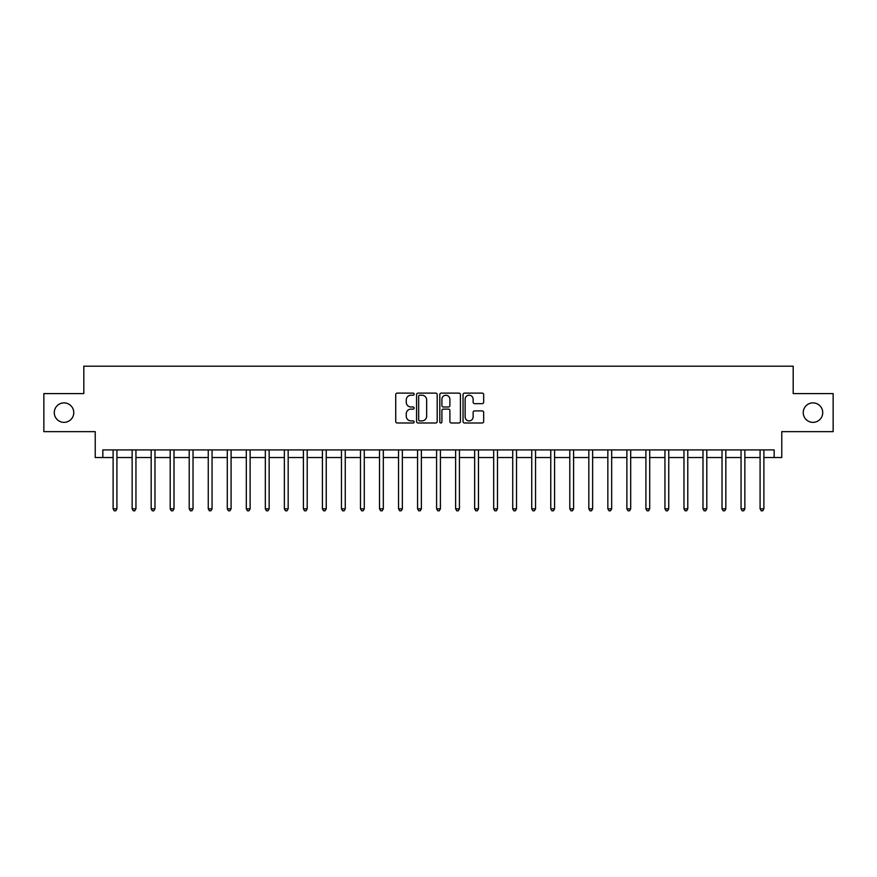 <?xml version="1.0" encoding="UTF-8"?>
<svg xmlns="http://www.w3.org/2000/svg" width="877" height="877" viewBox="0 0 877 877"><rect width="100%" height="100%" fill="white"/><g stroke="black" fill="none" stroke-linecap="round" stroke-linejoin="round"><path stroke-width="1.32" d="M414.141 394.157A1.041 1.041 0 0 0 413.1 393.115L397.226 393.115A1.491 1.491 0 0 0 395.724 394.606L395.724 421.497A1.491 1.491 0 0 0 397.226 422.999L413.1 422.999A1.041 1.041 0 0 0 414.141 421.947A1.041 1.041 0 0 0 413.1 420.905L411.039 420.905A4.78 4.78 0 0 1 406.259 416.126L406.259 413.878A4.78 4.78 0 0 1 411.039 409.099L413.1 409.099A1.041 1.041 0 0 0 414.141 408.057A1.041 1.041 0 0 0 413.1 407.005L411.039 407.005A4.78 4.78 0 0 1 406.259 402.225L406.259 399.989A4.78 4.78 0 0 1 411.039 395.209L413.1 395.209A1.041 1.041 0 0 0 414.141 394.157M803.233 412.618A9.746 9.746 0 0 0 812.979 422.363A9.746 9.746 0 0 0 822.725 412.618A9.746 9.746 0 0 0 812.979 402.883A9.746 9.746 0 0 0 803.233 412.618M54.275 412.618A9.746 9.746 0 0 0 64.021 422.363A9.746 9.746 0 0 0 73.767 412.618A9.746 9.746 0 0 0 64.021 402.883A9.746 9.746 0 0 0 54.275 412.618M482.164 403.65A1.491 1.491 0 0 0 483.665 402.148L483.665 394.606A1.491 1.491 0 0 0 482.164 393.115L464.536 393.115A1.491 1.491 0 0 0 463.045 394.606L463.045 421.497A1.491 1.491 0 0 0 464.536 422.999L482.164 422.999A1.491 1.491 0 0 0 483.665 421.497L483.665 412.387A1.491 1.491 0 0 0 482.164 410.896L474.621 410.896A1.491 1.491 0 0 0 473.131 412.387L473.131 416.904A4.001 4.001 0 0 1 469.129 420.905A4.001 4.001 0 0 1 465.139 416.904L465.139 399.199A4.001 4.001 0 0 1 469.129 395.209A4.001 4.001 0 0 1 473.131 399.199L473.131 402.148A1.491 1.491 0 0 0 474.621 403.65L482.164 403.65M102.839 457.531L102.839 449.912L774.161 449.912L774.161 457.531L781.769 457.531L781.769 431.648L833.15 431.648L833.15 393.598L793.192 393.598L793.192 366.191L83.808 366.191L83.808 393.598L43.85 393.598L43.85 431.648L95.231 431.648L95.231 457.531L113.111 457.531M437.195 394.606A1.491 1.491 0 0 0 435.694 393.115L418.066 393.115A1.491 1.491 0 0 0 416.575 394.606L416.575 421.497A1.491 1.491 0 0 0 418.066 422.999L435.694 422.999A1.491 1.491 0 0 0 437.195 421.497L437.195 394.606M441.306 393.115L458.934 393.115A1.491 1.491 0 0 1 460.425 394.606L460.425 421.497A1.491 1.491 0 0 1 458.934 422.999L451.392 422.999A1.491 1.491 0 0 1 449.89 421.497L449.89 410.589A1.491 1.491 0 0 0 448.399 409.099L443.389 409.099A1.491 1.491 0 0 0 441.898 410.589L441.898 421.947A1.041 1.041 0 0 1 440.857 422.999A1.041 1.041 0 0 1 439.805 421.947L439.805 394.606A1.491 1.491 0 0 1 441.306 393.115M116.915 457.531L132.142 457.531M135.946 457.531L151.173 457.531M154.977 457.531L170.204 457.531M174.008 457.531L189.224 457.531M193.028 457.531L208.255 457.531M212.059 457.531L227.286 457.531M231.09 457.531L246.316 457.531M250.12 457.531L265.336 457.531M269.151 457.531L284.367 457.531M288.171 457.531L303.398 457.531M307.202 457.531L322.429 457.531M326.233 457.531L341.46 457.531M345.264 457.531L360.48 457.531M364.284 457.531L379.511 457.531M383.315 457.531L398.542 457.531M402.346 457.531L417.573 457.531M421.377 457.531L436.593 457.531M440.407 457.531L455.623 457.531M459.427 457.531L474.654 457.531M478.458 457.531L493.685 457.531M497.489 457.531L512.716 457.531M516.52 457.531L531.736 457.531M535.54 457.531L550.767 457.531M554.571 457.531L569.798 457.531M573.602 457.531L588.829 457.531M592.633 457.531L607.849 457.531M611.664 457.531L626.88 457.531M630.684 457.531L645.911 457.531M649.714 457.531L664.941 457.531M668.745 457.531L683.972 457.531M687.776 457.531L702.992 457.531M706.796 457.531L722.023 457.531M725.827 457.531L741.054 457.531M744.858 457.531L760.085 457.531M763.889 457.531L774.161 457.531M419.71 395.209A1.041 1.041 0 0 0 418.669 396.251L418.669 419.864A1.041 1.041 0 0 0 419.71 420.905L421.881 420.905A4.78 4.78 0 0 0 426.66 416.126L426.66 399.989A4.78 4.78 0 0 0 421.881 395.209L419.71 395.209M449.89 399.276A4.001 4.001 0 0 0 445.9 395.275A4.001 4.001 0 0 0 441.898 399.276L441.898 405.514A1.491 1.491 0 0 0 443.389 407.005L448.399 407.005A1.491 1.491 0 0 0 449.89 405.514L449.89 399.276M117.101 449.912L117.025 450.109A1.524 1.524 90.2 0 0 116.915 450.679L116.915 508.824L113.111 508.824L113.111 450.679A1.524 1.524 90.2 0 0 113.001 450.109L112.925 449.912M116.915 508.824L115.775 510.809L114.251 510.809L113.111 508.824M136.132 449.912L136.056 450.109A1.524 1.524 0 0 0 135.946 450.679L135.946 508.824L132.142 508.824L132.142 450.679A1.524 1.524 0 0 0 132.032 450.109L131.956 449.912M135.946 508.824L134.806 510.809L133.282 510.809L132.142 508.824M155.163 449.912L155.086 450.109A1.524 1.524 0 0 0 154.977 450.679L154.977 508.824L151.173 508.824L151.173 450.679A1.524 1.524 0 0 0 151.063 450.109L150.987 449.912M154.977 508.824L153.837 510.809L152.313 510.809L151.173 508.824M174.194 449.912L174.117 450.109A1.524 1.524 0 0 0 174.008 450.679L174.008 508.824L170.204 508.824L170.204 450.679A1.524 1.524 0 0 0 170.094 450.109L170.006 449.912M174.008 508.824L172.868 510.809L171.344 510.809L170.204 508.824M193.225 449.912L193.148 450.109A1.524 1.524 0 0 0 193.028 450.679L193.028 508.824L189.224 508.824L189.224 450.679A1.524 1.524 0 0 0 189.114 450.109L189.037 449.912M193.028 508.824L191.888 510.809L190.364 510.809L189.224 508.824M212.245 449.912L212.168 450.109A1.524 1.524 0 0 0 212.059 450.679L212.059 508.824L208.255 508.824L208.255 450.679A1.524 1.524 0 0 0 208.145 450.109L208.068 449.912M212.059 508.824L210.918 510.809L209.395 510.809L208.255 508.824M231.276 449.912L231.199 450.109A1.524 1.524 0 0 0 231.09 450.679L231.09 508.824L227.286 508.824L227.286 450.679A1.524 1.524 0 0 0 227.176 450.109L227.099 449.912M231.09 508.824L229.949 510.809L228.426 510.809L227.286 508.824M250.307 449.912L250.23 450.109A1.524 1.524 0 0 0 250.12 450.679L250.12 508.824L246.316 508.824L246.316 450.679A1.524 1.524 0 0 0 246.207 450.109L246.13 449.912M250.12 508.824L248.98 510.809L247.457 510.809L246.316 508.824M269.338 449.912L269.261 450.109A1.524 1.524 0 0 0 269.151 450.679L269.151 508.824L265.336 508.824L265.336 450.679A1.524 1.524 0 0 0 265.227 450.109L265.15 449.912M269.151 508.824L268 510.809L266.487 510.809L265.336 508.824M288.358 449.912L288.281 450.109A1.524 1.524 0 0 0 288.171 450.679L288.171 508.824L284.367 508.824L284.367 450.679A1.524 1.524 0 0 0 284.258 450.109L284.181 449.912M288.171 508.824L287.031 510.809L285.507 510.809L284.367 508.824M307.388 449.912L307.312 450.109A1.524 1.524 0 0 0 307.202 450.679L307.202 508.824L303.398 508.824L303.398 450.679A1.524 1.524 0 0 0 303.289 450.109L303.212 449.912M307.202 508.824L306.062 510.809L304.538 510.809L303.398 508.824M326.419 449.912L326.343 450.109A1.524 1.524 0 0 0 326.233 450.679L326.233 508.824L322.429 508.824L322.429 450.679A1.524 1.524 0 0 0 322.319 450.109L322.243 449.912M326.233 508.824L325.093 510.809L323.569 510.809L322.429 508.824M345.45 449.912L345.374 450.109A1.524 1.524 0 0 0 345.264 450.679L345.264 508.824L341.46 508.824L341.46 450.679A1.524 1.524 0 0 0 341.35 450.109L341.263 449.912M345.264 508.824L344.124 510.809L342.6 510.809L341.46 508.824M364.481 449.912L364.404 450.109A1.524 1.524 0 0 0 364.284 450.679L364.284 508.824L360.48 508.824L360.48 450.679A1.524 1.524 0 0 0 360.37 450.109L360.294 449.912M364.284 508.824L363.144 510.809L361.62 510.809L360.48 508.824M383.501 449.912L383.424 450.109A1.524 1.524 0 0 0 383.315 450.679L383.315 508.824L379.511 508.824L379.511 450.679A1.524 1.524 0 0 0 379.401 450.109L379.324 449.912M383.315 508.824L382.175 510.809L380.651 510.809L379.511 508.824M402.532 449.912L402.455 450.109A1.524 1.524 0 0 0 402.346 450.679L402.346 508.824L398.542 508.824L398.542 450.679A1.524 1.524 0 0 0 398.432 450.109L398.355 449.912M402.346 508.824L401.206 510.809L399.682 510.809L398.542 508.824M421.563 449.912L421.486 450.109A1.524 1.524 0 0 0 421.377 450.679L421.377 508.824L417.573 508.824L417.573 450.679A1.524 1.524 0 0 0 417.463 450.109L417.386 449.912M421.377 508.824L420.236 510.809L418.713 510.809L417.573 508.824M440.594 449.912L440.517 450.109A1.524 1.524 0 0 0 440.407 450.679L440.407 508.824L436.593 508.824L436.593 450.679A1.524 1.524 0 0 0 436.483 450.109L436.406 449.912M440.407 508.824L439.256 510.809L437.744 510.809L436.593 508.824M459.614 449.912L459.537 450.109A1.524 1.524 0 0 0 459.427 450.679L459.427 508.824L455.623 508.824L455.623 450.679A1.524 1.524 0 0 0 455.514 450.109L455.437 449.912M459.427 508.824L458.287 510.809L456.764 510.809L455.623 508.824M478.645 449.912L478.568 450.109A1.524 1.524 0 0 0 478.458 450.679L478.458 508.824L474.654 508.824L474.654 450.679A1.524 1.524 0 0 0 474.545 450.109L474.468 449.912M478.458 508.824L477.318 510.809L475.794 510.809L474.654 508.824M497.676 449.912L497.599 450.109A1.524 1.524 0 0 0 497.489 450.679L497.489 508.824L493.685 508.824L493.685 450.679A1.524 1.524 0 0 0 493.576 450.109L493.499 449.912M497.489 508.824L496.349 510.809L494.825 510.809L493.685 508.824M516.706 449.912L516.63 450.109A1.524 1.524 0 0 0 516.52 450.679L516.52 508.824L512.716 508.824L512.716 450.679A1.524 1.524 0 0 0 512.596 450.109L512.519 449.912M516.52 508.824L515.38 510.809L513.856 510.809L512.716 508.824M535.737 449.912L535.65 450.109A1.524 1.524 0 0 0 535.54 450.679L535.54 508.824L531.736 508.824L531.736 450.679A1.524 1.524 0 0 0 531.626 450.109L531.55 449.912M535.54 508.824L534.4 510.809L532.876 510.809L531.736 508.824M554.757 449.912L554.681 450.109A1.524 1.524 0 0 0 554.571 450.679L554.571 508.824L550.767 508.824L550.767 450.679A1.524 1.524 0 0 0 550.657 450.109L550.581 449.912M554.571 508.824L553.431 510.809L551.907 510.809L550.767 508.824M573.788 449.912L573.711 450.109A1.524 1.524 0 0 0 573.602 450.679L573.602 508.824L569.798 508.824L569.798 450.679A1.524 1.524 0 0 0 569.688 450.109L569.611 449.912M573.602 508.824L572.462 510.809L570.938 510.809L569.798 508.824M592.819 449.912L592.742 450.109A1.524 1.524 0 0 0 592.633 450.679L592.633 508.824L588.829 508.824L588.829 450.679A1.524 1.524 0 0 0 588.719 450.109L588.642 449.912M592.633 508.824L591.493 510.809L589.969 510.809L588.829 508.824M611.85 449.912L611.773 450.109A1.524 1.524 0 0 0 611.664 450.679L611.664 508.824L607.849 508.824L607.849 450.679A1.524 1.524 0 0 0 607.739 450.109L607.662 449.912M611.664 508.824L610.513 510.809L609 510.809L607.849 508.824M630.87 449.912L630.793 450.109A1.524 1.524 0 0 0 630.684 450.679L630.684 508.824L626.88 508.824L626.88 450.679A1.524 1.524 0 0 0 626.77 450.109L626.693 449.912M630.684 508.824L629.543 510.809L628.02 510.809L626.88 508.824M649.901 449.912L649.824 450.109A1.524 1.524 0 0 0 649.714 450.679L649.714 508.824L645.911 508.824L645.911 450.679A1.524 1.524 0 0 0 645.801 450.109L645.724 449.912M649.714 508.824L648.574 510.809L647.051 510.809L645.911 508.824M668.932 449.912L668.855 450.109A1.524 1.524 0 0 0 668.745 450.679L668.745 508.824L664.941 508.824L664.941 450.679A1.524 1.524 0 0 0 664.832 450.109L664.755 449.912M668.745 508.824L667.605 510.809L666.082 510.809L664.941 508.824M687.963 449.912L687.886 450.109A1.524 1.524 0 0 0 687.776 450.679L687.776 508.824L683.972 508.824L683.972 450.679A1.524 1.524 0 0 0 683.852 450.109L683.775 449.912M687.776 508.824L686.636 510.809L685.112 510.809L683.972 508.824M706.994 449.912L706.906 450.109A1.524 1.524 0 0 0 706.796 450.679L706.796 508.824L702.992 508.824L702.992 450.679A1.524 1.524 0 0 0 702.883 450.109L702.806 449.912M706.796 508.824L705.656 510.809L704.132 510.809L702.992 508.824M726.013 449.912L725.937 450.109A1.524 1.524 0 0 0 725.827 450.679L725.827 508.824L722.023 508.824L722.023 450.679A1.524 1.524 0 0 0 721.914 450.109L721.837 449.912M725.827 508.824L724.687 510.809L723.163 510.809L722.023 508.824M745.044 449.912L744.968 450.109A1.524 1.524 0 0 0 744.858 450.679L744.858 508.824L741.054 508.824L741.054 450.679A1.524 1.524 0 0 0 740.944 450.109L740.868 449.912M744.858 508.824L743.718 510.809L742.194 510.809L741.054 508.824M764.075 449.912L763.999 450.109A1.524 1.524 0 0 0 763.889 450.679L763.889 508.824L760.085 508.824L760.085 450.679A1.524 1.524 0 0 0 759.975 450.109L759.899 449.912M763.889 508.824L762.749 510.809L761.225 510.809L760.085 508.824"/></g></svg>
